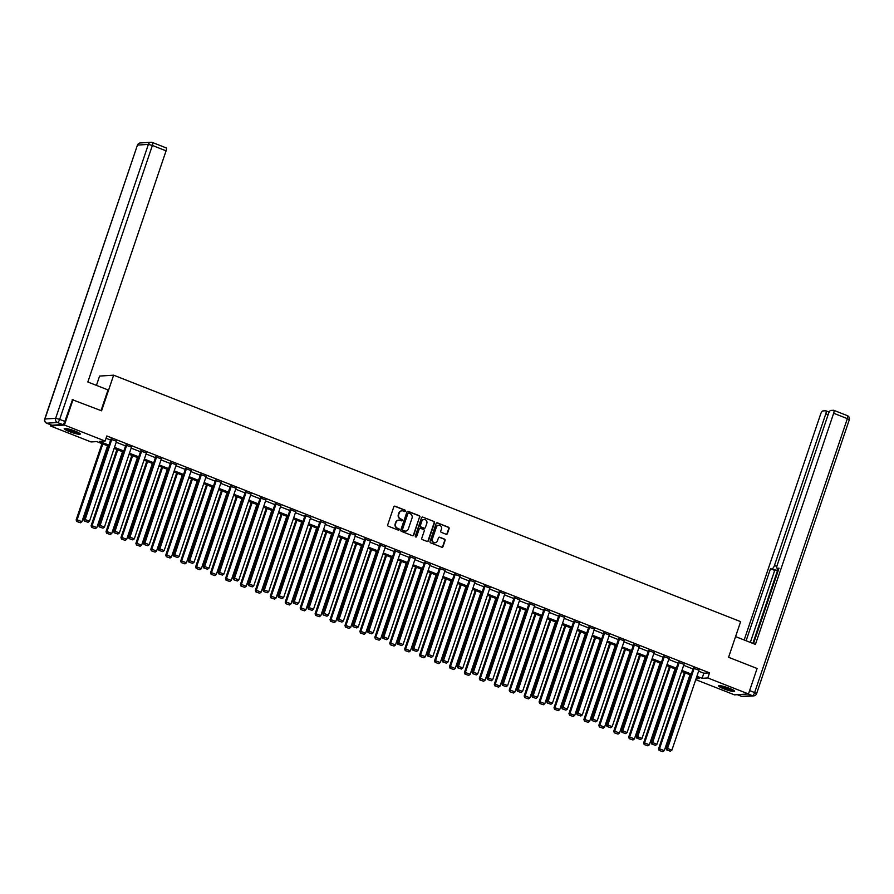 <?xml version="1.0" encoding="UTF-8"?>
<svg xmlns="http://www.w3.org/2000/svg" width="894" height="894" viewBox="0 0 894 894"><rect width="100%" height="100%" fill="white"/><g stroke="black" fill="none" stroke-linecap="round" stroke-linejoin="round"><path stroke-width="1.34" d="M405.485 511.089A0.749 0.704 86.3 0 0 405.071 510.139L395.081 506.216A1.062 0.995 86.3 0 0 393.807 506.842L387.717 524.834A1.062 0.995 86.3 0 0 388.32 526.197L398.299 530.131A0.749 0.704 86.3 0 0 399.193 529.684A0.749 0.704 86.3 0 0 398.769 528.723L397.484 528.22A3.408 3.196 86.3 0 1 395.561 523.839L396.064 522.342A3.408 3.196 86.3 0 1 400.154 520.319L401.451 520.833A0.749 0.704 86.3 0 0 402.345 520.386A0.749 0.704 86.3 0 0 401.92 519.436L400.624 518.922A3.408 3.196 86.3 0 1 398.702 514.542L399.216 513.044A3.408 3.196 86.3 0 1 403.306 511.022L404.591 511.536A0.749 0.704 86.3 0 0 405.485 511.089M404.68 511.558A0.749 0.704 86.3 0 0 404.691 510.161L394.701 506.239A1.062 0.995 86.3 0 0 394.489 506.183M398.389 530.153A0.749 0.704 86.3 0 0 398.389 528.756L397.484 528.22M401.54 520.856A0.749 0.704 86.3 0 0 401.54 519.459L400.624 518.922M723.659 688.76A8.471 1.196 18.7 0 1 718.597 685.854A8.471 1.196 18.7 0 1 729.582 688.38A8.471 1.196 18.7 0 1 734.644 691.285A8.471 1.196 18.7 0 1 723.659 688.76M69.285 431.534A8.471 1.196 18.7 0 1 64.223 428.628A8.471 1.196 18.7 0 1 75.208 431.154A8.471 1.196 18.7 0 1 80.27 434.059A8.471 1.196 18.7 0 1 69.285 431.534M446.117 534.254A1.062 0.995 86.3 0 0 447.391 533.629L449.101 528.577A1.062 0.995 86.3 0 0 448.497 527.203L437.412 522.845A1.062 0.995 86.3 0 0 436.138 523.482L430.048 541.473A1.062 0.995 86.3 0 0 430.651 542.837L441.737 547.195A1.062 0.995 86.3 0 0 443.011 546.569L445.078 540.468A1.062 0.995 86.3 0 0 444.474 539.104L439.725 537.238A1.062 0.995 86.3 0 0 438.451 537.864L437.423 540.892A2.85 2.671 86.3 0 1 435.099 542.747A2.85 2.671 86.3 0 1 432.405 538.914L436.406 527.069A2.85 2.671 86.3 0 1 438.742 525.214A2.85 2.671 86.3 0 1 441.435 529.047L440.764 531.025A1.062 0.995 86.3 0 0 441.368 532.388L446.117 534.254M72.202 399.652L101.57 410.815L113.639 375.178L740.634 621.643L728.576 657.28L757.095 668.489L748.479 693.956L734.443 694.85L695.755 679.641M73.04 399.607L64.424 425.063L105.112 441.055L99.413 441.412L108.889 445.145M698.616 671.182L703.824 673.227L709.523 672.869L106.833 435.959L105.112 441.055M709.523 672.869L707.802 677.954L748.479 693.956M419.878 517.09A1.062 0.995 86.3 0 0 419.275 515.726L408.189 511.368A1.062 0.995 86.3 0 0 406.915 511.994L400.825 529.986A1.062 0.995 86.3 0 0 401.428 531.36L412.514 535.718A1.062 0.995 86.3 0 0 413.788 535.081L419.498 517.112A1.062 0.995 86.3 0 0 418.895 515.749L407.809 511.39A1.062 0.995 86.3 0 0 407.597 511.334M422.806 517.112L433.892 521.47A1.062 0.995 86.3 0 1 434.495 522.834L428.405 540.825A1.062 0.995 86.3 0 1 427.12 541.451L422.381 539.596A1.062 0.995 86.3 0 1 421.778 538.222L424.248 530.924A1.062 0.995 86.3 0 0 423.644 529.561L420.493 528.32A1.062 0.995 86.3 0 0 419.219 528.946L416.649 536.545A0.749 0.704 86.3 0 1 416.034 537.037A0.749 0.704 86.3 0 1 415.33 536.031L421.521 517.738A1.062 0.995 86.3 0 1 422.806 517.112L433.892 521.47M113.639 375.178L99.592 376.072L96.44 385.381M106.062 438.261L110.61 440.049M116.22 442.251L125.551 445.916M131.15 448.117L140.481 451.783M146.091 453.996L155.411 457.661M161.021 459.862L170.352 463.528M175.95 465.729L185.281 469.395M190.891 471.596L200.211 475.273M205.821 477.474L215.152 481.14M220.751 483.341L230.082 487.006M235.681 489.208L245.012 492.873M250.622 495.086L259.942 498.751M265.552 500.953L274.883 504.618M280.481 506.82L289.812 510.485M295.422 512.687L304.742 516.363M310.352 518.565L319.683 522.23M325.282 524.432L334.613 528.097M340.223 530.298L349.543 533.964M355.153 536.177L364.484 539.842M370.082 542.043L379.414 545.709M385.023 547.91L394.343 551.576M399.953 553.777L409.284 557.443M414.883 559.655L424.214 563.321M429.813 565.522L439.144 569.187M444.754 571.389L454.074 575.054M459.684 577.256L469.015 580.932M474.613 583.134L483.945 586.799M489.554 589.001L498.874 592.666M504.484 594.868L513.815 598.533M519.414 600.746L528.745 604.411M534.355 606.613L543.675 610.278M549.285 612.479L558.616 616.145M564.215 618.346L573.546 622.023M579.144 624.224L588.476 627.89M594.085 630.091L603.405 633.757M609.015 635.958L618.346 639.623M623.945 641.836L633.276 645.502M638.886 647.703L648.206 651.368M653.816 653.57L663.147 657.235M668.746 659.437L678.077 663.113M683.686 665.315L693.006 668.98M116.544 441.29L110.89 439.245M131.485 447.156L125.819 445.111M146.415 453.023L140.749 450.989M161.345 458.901L155.69 456.856M176.274 464.768L170.62 462.723M191.215 470.635L185.55 468.59M206.145 476.513L200.491 474.468M221.075 482.38L215.42 480.335M236.016 488.247L230.35 486.202M250.946 494.114L245.291 492.069M265.876 499.992L260.221 497.947M280.817 505.859L275.151 503.814M295.746 511.726L290.081 509.681M310.676 517.604L305.022 515.559M325.606 523.471L319.951 521.425M340.547 529.337L334.881 527.292M355.477 535.204L349.822 533.159M370.407 541.082L364.752 539.037M385.348 546.949L379.682 544.904M400.277 552.816L394.623 550.771M415.207 558.694L409.553 556.649M430.148 564.561L424.482 562.516M445.078 570.428L439.412 568.383M460.008 576.295L454.353 574.25M474.938 582.173L469.283 580.128M489.878 588.04L484.213 585.995M504.808 593.907L499.154 591.862M519.738 599.773L514.084 597.74M534.679 605.651L529.013 603.606M549.609 611.518L543.954 609.473M564.539 617.385L558.884 615.34M579.48 623.263L573.814 621.218M594.409 629.13L588.744 627.085M609.339 634.997L603.685 632.952M624.28 640.864L618.614 638.819M639.21 646.742L633.544 644.697M654.14 652.609L648.485 650.564M669.07 658.476L663.415 656.431M684.011 664.354L678.345 662.309M698.94 670.221L693.286 668.176M50.768 424.818L50.388 425.957L64.424 425.063M108.532 446.207L96.764 441.58L91.065 441.949L50.388 425.957M696.068 678.702L699.443 678.49L696.527 677.339M690.928 675.138L681.597 671.472M675.987 669.271L666.667 665.605M661.057 663.404L651.726 659.738M646.127 657.526L636.796 653.86M631.186 651.659L621.866 647.994M616.257 645.792L606.925 642.127M601.327 639.925L591.996 636.249M586.386 634.047L577.066 630.382M571.456 628.18L562.125 624.515M556.526 622.313L547.195 618.648M541.596 616.435L532.265 612.77M526.655 610.568L517.335 606.903M511.726 604.702L502.394 601.036M496.796 598.835L487.465 595.169M481.855 592.957L472.535 589.291M466.925 587.09L457.594 583.424M451.995 581.223L442.664 577.558M437.054 575.356L427.734 571.679M422.124 569.478L412.793 565.813M407.195 563.611L397.864 559.946M392.265 557.744L382.934 554.079M377.324 551.866L368.004 548.201M362.394 545.999L353.063 542.334M347.464 540.132L338.133 536.467M332.523 534.266L323.203 530.589M317.593 528.388L308.262 524.722M302.664 522.521L293.333 518.855M287.723 516.654L278.403 512.988M272.793 510.776L263.462 507.11M257.863 504.909L248.532 501.243M242.933 499.042L233.602 495.377M227.992 493.175L218.672 489.51M213.063 487.297L203.731 483.632M198.133 481.43L188.802 477.765M183.192 475.563L173.872 471.898M168.262 469.685L158.931 466.02M153.332 463.818L144.001 460.153M138.391 457.952L129.071 454.286M123.461 452.085L114.13 448.419M696.895 676.277L702.103 678.322L707.802 677.954M114.499 447.346L123.83 451.012M129.429 453.213L138.76 456.879M144.359 459.08L153.69 462.746M159.3 464.958L168.62 468.624M174.229 470.825L183.561 474.49M189.159 476.692L198.49 480.357M204.1 482.559L213.42 486.224M219.03 488.437L228.361 492.102M233.96 494.304L243.291 497.969M248.901 500.171L258.221 503.836M263.831 506.038L273.162 509.714M278.76 511.916L288.091 515.581M293.69 517.782L303.021 521.448M308.631 523.649L317.951 527.315M323.561 529.527L332.892 533.193M338.491 535.394L347.822 539.06M353.432 541.261L362.752 544.927M368.362 547.128L377.693 550.805M383.291 553.006L392.622 556.671M398.232 558.873L407.552 562.538M413.162 564.74L422.493 568.405M428.092 570.618L437.423 574.283M443.033 576.485L452.353 580.15M457.963 582.352L467.283 586.017M472.892 588.218L482.224 591.895M487.822 594.097L497.153 597.762M502.763 599.963L512.083 603.629M517.693 605.83L527.024 609.496M532.623 611.708L541.954 615.374M547.564 617.575L556.884 621.241M562.494 623.442L571.825 627.107M577.423 629.309L586.755 632.974M592.364 635.187L601.684 638.852M607.294 641.054L616.625 644.719M622.224 646.921L631.555 650.586M637.154 652.788L646.485 656.464M652.095 658.666L661.415 662.331M667.025 664.533L676.356 668.198M681.954 670.399L691.285 674.065M703.824 673.227L702.103 678.322M401.808 510.843A3.408 3.196 86.3 0 0 398.836 513.067L399.216 513.044M400.244 518.945A3.408 3.196 86.3 0 1 398.322 514.564L398.836 513.067M398.668 520.14A3.408 3.196 86.3 0 0 395.684 522.364L396.064 522.342M397.104 528.242A3.408 3.196 86.3 0 1 395.182 523.862L395.684 522.364M412.726 535.774A1.062 0.995 86.3 0 0 413.408 535.104L419.498 517.112M408.748 513.167A0.749 0.704 86.3 0 0 407.854 513.614L402.512 529.404A0.749 0.704 86.3 0 0 402.926 530.365L404.289 530.902A3.408 3.196 86.3 0 0 408.379 528.879L412.033 518.084A3.408 3.196 86.3 0 0 410.111 513.704L408.748 513.167M408.279 513.167A0.749 0.704 86.3 0 0 407.474 513.637L407.854 513.614M405.407 531.103A3.408 3.196 86.3 0 1 403.909 530.924L402.557 530.388A0.749 0.704 86.3 0 1 402.132 529.427L407.474 513.637M427.343 541.518A1.062 0.995 86.3 0 0 428.025 540.848L434.115 522.856A1.062 0.995 86.3 0 0 433.512 521.493M419.901 528.287A1.062 0.995 86.3 0 0 418.839 528.969L416.649 536.545M426.807 523.359A2.85 2.671 86.3 0 0 424.114 519.515A2.85 2.671 86.3 0 0 421.778 521.381L420.37 525.549A1.062 0.995 86.3 0 0 420.973 526.924L424.114 528.153A1.062 0.995 86.3 0 0 425.399 527.527L426.807 523.359M423.924 519.537A2.85 2.671 86.3 0 0 421.398 521.403L421.778 521.381M424.337 528.209A1.062 0.995 86.3 0 1 423.734 528.186L420.593 526.946A1.062 0.995 86.3 0 1 419.99 525.571L421.398 521.403M438.552 525.236A2.85 2.671 86.3 0 0 436.026 527.091L436.406 527.069M434.909 542.759A2.85 2.671 86.3 0 1 432.026 538.937L436.026 527.091M441.949 547.251A1.062 0.995 86.3 0 0 442.631 546.592L444.698 540.501A1.062 0.995 86.3 0 0 444.094 539.127L439.345 537.26A1.062 0.995 86.3 0 0 439.133 537.205M446.329 534.31A1.062 0.995 86.3 0 0 447.011 533.651L448.721 528.6A1.062 0.995 86.3 0 0 448.117 527.236L437.032 522.878A1.062 0.995 86.3 0 0 436.82 522.822M101.972 443.636L76.158 519.895L77.108 519.827L102.799 443.96M107.582 445.838L81.902 521.716L80.449 522.778L76.716 521.481L80.449 522.778M77.096 521.459L77.108 519.827L81.902 521.716M76.716 521.481L76.158 519.895M116.622 441.066L89.489 521.224L84.706 519.347L83.757 519.403L84.304 521.001L88.037 522.286L84.304 521.001M110.968 439.021L83.757 519.403M111.839 439.189L84.684 520.967M88.037 522.286L89.489 521.224M79.231 433.031A7.331 1.028 18.7 0 1 73.531 431.936A7.331 1.028 18.7 0 1 65.664 428.438M67.117 428.673A6.783 0.95 -161.3 0 0 73.632 431.321A6.783 0.95 -161.3 0 0 77.934 432.338M64.927 428.405A8.415 1.185 -161.3 0 0 73.677 432.148A8.415 1.185 -161.3 0 0 79.834 433.445M733.605 690.257A7.331 1.028 18.7 0 1 727.906 689.162A7.331 1.028 18.7 0 1 720.05 685.664M721.503 685.899A6.783 0.95 -161.3 0 0 728.007 688.548A6.783 0.95 -161.3 0 0 732.309 689.565M719.312 685.631A8.415 1.185 -161.3 0 0 728.062 689.375A8.415 1.185 -161.3 0 0 734.22 690.671M101.033 410.603L108.029 389.929L87.835 381.995L166.072 150.829L152.382 145.454L59.663 419.387L64.837 421.42L72.537 399.629M51.919 425.231L62.658 424.538L57.495 422.516L46.756 423.197L51.919 425.231A3.263 1.039 111.5 0 1 51.763 425.209A3.263 1.039 111.5 0 1 51.629 425.119M165.971 147.845A3.263 1.039 111.5 0 1 166.128 147.868A3.263 1.039 111.5 0 1 166.072 150.829M64.837 421.42A3.263 1.039 111.5 0 1 62.658 424.538M735.572 636.606L755.419 644.418L833.666 413.251A3.263 1.039 -68.5 0 0 833.722 410.29A3.263 1.039 -68.5 0 0 833.554 410.268L830.671 410.458A3.263 1.039 -68.5 0 0 828.503 413.576L777.143 565.31A3.263 1.039 -68.5 0 0 777.087 568.271A3.263 1.039 -68.5 0 0 777.244 568.293L777.087 568.271M753.486 643.658L779.032 568.182L777.244 568.293M828.135 414.671L825.81 413.754A3.263 1.039 -68.5 0 0 825.866 410.793A3.263 1.039 -68.5 0 0 825.698 410.771L822.815 410.949A3.263 1.039 -68.5 0 0 820.647 414.078L744.177 639.992M778.015 568.64A3.263 1.039 111.5 0 1 776.484 570.271L770.494 568.729L746.11 640.752M772.282 568.618A3.263 1.039 -68.5 0 0 774.45 565.489L776.841 566.427M825.81 413.754L774.45 565.489M778.138 568.685L752.849 643.401M776.484 570.271L774.707 570.383L750.323 642.406M774.707 570.383L770.494 568.729M116.913 449.503L91.099 525.761L92.048 525.706L117.729 449.827M122.512 451.705L96.831 527.583L95.379 528.645L91.646 527.348L95.379 528.645M92.026 527.326L92.048 525.706L96.831 527.583M91.646 527.348L91.099 525.761M131.843 455.37L106.028 531.628L106.978 531.572L132.658 455.694M137.441 457.583L111.761 533.45L110.308 534.511L106.587 533.215L110.308 534.511M106.967 533.193L106.978 531.572L111.761 533.45M106.587 533.215L106.028 531.628M131.552 446.933L104.419 527.102L99.636 525.214L98.686 525.281L99.245 526.868L102.966 528.153L99.245 526.868M125.898 444.888L98.686 525.281M126.769 445.056L99.625 526.845M102.966 528.153L104.419 527.102M146.493 452.8L119.36 532.969L114.566 531.092L113.616 531.148L114.175 532.735L117.907 534.031L114.175 532.735M140.827 450.766L113.616 531.148M141.699 450.922L114.555 532.712M117.907 534.031L119.36 532.969M146.772 461.248L120.958 537.506L121.908 537.439L147.588 461.561M152.382 463.45L126.702 539.328L125.249 540.378L121.517 539.093L125.249 540.378M121.897 539.071L121.908 537.439L126.702 539.328M121.517 539.093L120.958 537.506M161.702 467.115L135.899 543.373L136.849 543.306L162.529 467.439M167.312 469.316L141.632 545.195L140.179 546.256L136.447 544.96L140.179 546.256M136.827 544.938L136.849 543.306L141.632 545.195M136.447 544.96L135.899 543.373M176.643 472.982L150.829 549.24L151.779 549.184L177.459 473.306M182.242 475.183L156.562 551.062L155.109 552.123L151.388 550.827L155.109 552.123M151.768 550.805L151.779 549.184L156.562 551.062M151.388 550.827L150.829 549.24M161.423 458.678L134.29 538.836L129.507 536.959L128.557 537.015L129.105 538.601L132.837 539.898L129.105 538.601M155.757 456.633L128.557 537.015M156.64 456.789L129.485 538.579M132.837 539.898L134.29 538.836M176.353 464.545L149.22 544.703L144.437 542.826L143.487 542.893L144.046 544.48L147.767 545.765L144.046 544.48M170.698 462.5L143.487 542.893M171.57 462.667L144.426 544.446M147.767 545.765L149.22 544.703M191.294 470.412L164.15 550.581L159.367 548.692L158.417 548.76L158.976 550.346L162.708 551.643L158.976 550.346M185.628 468.367L158.417 548.76M186.5 468.534L159.355 550.324M162.708 551.643L164.15 550.581M191.573 478.849L165.759 555.107L166.709 555.051L192.389 479.173M197.183 481.061L171.503 556.928L170.05 557.99L166.318 556.705L170.05 557.99M166.697 556.671L166.709 555.051L171.503 556.928M166.318 556.705L165.759 555.107M206.223 476.29L179.091 556.448L174.296 554.571L173.358 554.626L173.905 556.213L177.638 557.51L173.905 556.213M200.558 474.245L173.358 554.626M201.441 474.401L174.285 556.191M177.638 557.51L179.091 556.448M206.503 484.727L180.7 560.985L181.65 560.918L207.33 485.051M212.113 486.928L186.433 562.807L184.98 563.868L181.247 562.572L184.98 563.868M181.627 562.549L181.65 560.918L186.433 562.807M181.247 562.572L180.7 560.985M221.153 482.157L194.02 562.315L189.237 560.437L188.288 560.493L188.835 562.08L192.568 563.376L188.835 562.08M215.499 480.112L188.288 560.493M216.37 480.279L189.215 562.058M192.568 563.376L194.02 562.315M221.444 490.594L195.63 566.852L196.579 566.796L222.26 490.918M227.042 492.795L201.362 568.673L199.91 569.735L196.188 568.439L199.91 569.735M196.557 568.416L196.579 566.796L201.362 568.673M196.188 568.439L195.63 566.852M236.083 488.023L208.95 568.193L204.167 566.304L203.217 566.371L203.776 567.958L207.509 569.243L203.776 567.958M230.428 485.978L203.217 566.371M231.3 486.146L204.156 567.936M207.509 569.243L208.95 568.193M236.374 496.461L210.559 572.719L211.509 572.663L237.189 496.785M241.983 498.673L216.292 574.54L214.851 575.602L211.118 574.306L214.851 575.602M211.498 574.283L211.509 572.663L216.292 574.54M211.118 574.306L210.559 572.719M251.024 493.89L223.891 574.06L219.097 572.182L218.147 572.238L218.706 573.825L222.438 575.121L218.706 573.825M245.358 491.845L218.147 572.238M246.23 492.013L219.086 573.803M222.438 575.121L223.891 574.06M251.303 502.339L225.5 578.597L226.439 578.53L252.13 502.651M256.913 504.54L231.233 580.418L229.78 581.469L226.048 580.184L229.78 581.469M226.428 580.15L226.439 578.53L231.233 580.418M226.048 580.184L225.5 578.597M265.954 499.768L238.821 579.927L234.038 578.049L233.088 578.105L233.636 579.692L237.368 580.988L233.636 579.692M260.299 497.723L233.088 578.105M261.171 497.88L234.016 579.67M237.368 580.988L238.821 579.927M266.244 508.205L240.43 584.464L241.38 584.397L267.06 508.53M271.843 510.407L246.163 586.285L244.71 587.347L240.978 586.051L244.71 587.347M241.358 586.028L241.38 584.397L246.163 586.285M240.978 586.051L240.43 584.464M280.884 505.635L253.751 585.793L248.968 583.916L248.018 583.983L248.577 585.57L252.298 586.855L248.577 585.57M275.229 503.59L248.018 583.983M276.101 503.758L248.957 585.536M252.298 586.855L253.751 585.793M281.174 514.072L255.36 590.331L256.31 590.275L281.99 514.396M286.784 516.274L261.093 592.152L259.651 593.214L255.919 591.917L259.651 593.214M256.299 591.895L256.31 590.275L261.093 592.152M255.919 591.917L255.36 590.331M295.825 511.502L268.692 591.672L263.898 589.783L262.948 589.85L263.507 591.437L267.239 592.733L263.507 591.437M290.159 509.457L262.948 589.85M291.031 509.625L263.886 591.415M267.239 592.733L268.692 591.672M296.104 519.939L270.29 596.197L271.24 596.142L296.931 520.263M301.714 522.152L276.034 598.019L274.581 599.081L270.848 597.795L274.581 599.081M271.228 597.762L271.24 596.142L276.034 598.019M270.848 597.795L270.29 596.197M310.754 517.38L283.621 597.538L278.839 595.661L277.889 595.717L278.436 597.304L282.169 598.6L278.436 597.304M305.089 515.335L277.889 595.717M305.971 515.492L278.816 597.281M282.169 598.6L283.621 597.538M311.045 525.817L285.231 602.075L286.181 602.008L311.861 526.141M316.644 528.019L290.963 603.897L289.511 604.947L285.778 603.662L289.511 604.947M286.158 603.64L286.181 602.008L290.963 603.897M285.778 603.662L285.231 602.075M325.684 523.247L298.551 603.405L293.768 601.528L292.819 601.584L293.377 603.171L297.099 604.467L293.377 603.171M320.03 521.202L292.819 601.584M320.901 521.358L293.757 603.148M297.099 604.467L298.551 603.405M325.975 531.684L300.161 607.942L301.11 607.886L326.791 532.008M331.573 533.886L305.893 609.764L304.441 610.826L300.719 609.529L304.441 610.826M301.099 609.507L301.11 607.886L305.893 609.764M300.719 609.529L300.161 607.942M340.625 529.114L313.481 609.283L308.698 607.395L307.748 607.462L308.307 609.049L312.04 610.334L308.307 609.049M334.959 527.069L307.748 607.462M335.831 527.236L308.687 609.026M312.04 610.334L313.481 609.283M340.905 537.551L315.09 613.809L316.04 613.753L341.72 537.875M346.514 539.752L320.834 615.631L319.382 616.692L315.649 615.396L319.382 616.692M316.029 615.374L316.04 613.753L320.834 615.631M315.649 615.396L315.09 613.809M355.555 534.981L328.422 615.15L323.628 613.262L322.689 613.329L323.237 614.916L326.969 616.212L323.237 614.916M349.889 532.936L322.689 613.329M350.772 533.103L323.617 614.893M326.969 616.212L328.422 615.15M355.834 543.429L330.031 619.687L330.981 619.62L356.661 543.742M361.444 545.631L335.764 621.498L334.311 622.559L330.579 621.274L334.311 622.559M330.959 621.241L330.981 619.62L335.764 621.498M330.579 621.274L330.031 619.687M370.485 540.859L343.352 621.017L338.569 619.14L337.619 619.196L338.167 620.782L341.899 622.079L338.167 620.782M364.83 538.814L337.619 619.196M365.702 538.97L338.547 620.76M341.899 622.079L343.352 621.017M370.775 549.296L344.961 625.554L345.911 625.487L371.591 549.62M376.374 551.497L350.694 627.376L349.241 628.437L345.52 627.141L349.241 628.437M345.9 627.119L345.911 625.487L350.694 627.376M345.52 627.141L344.961 625.554M385.415 546.726L358.282 626.884L353.499 625.007L352.549 625.062L353.108 626.66L356.84 627.946L353.108 626.66M379.76 544.681L352.549 625.062M380.632 544.848L353.488 626.627M356.84 627.946L358.282 626.884M385.705 555.163L359.891 631.421L360.841 631.365L386.521 555.487M391.315 557.364L365.624 633.243L364.182 634.304L360.45 633.008L364.182 634.304M360.83 632.986L360.841 631.365L365.624 633.243M360.45 633.008L359.891 631.421M400.356 552.593L373.223 632.762L368.429 630.873L367.479 630.941L368.037 632.527L371.77 633.824L368.037 632.527M394.69 550.548L367.479 630.941M395.561 550.715L368.417 632.505M371.77 633.824L373.223 632.762M400.635 561.03L374.832 637.288L375.771 637.232L401.462 561.354M406.245 563.242L380.565 639.109L379.112 640.171L375.379 638.875L379.112 640.171M375.759 638.852L375.771 637.232L380.565 639.109M375.379 638.875L374.832 637.288M415.285 558.471L388.152 638.629L383.37 636.751L382.42 636.807L382.967 638.394L386.7 639.691L382.967 638.394M409.631 556.426L382.42 636.807M410.502 556.582L383.347 638.372M386.7 639.691L388.152 638.629M415.576 566.908L389.762 643.166L390.712 643.099L416.392 567.232M421.175 569.109L395.494 644.987L394.042 646.038L390.309 644.753L394.042 646.038M390.689 644.73L390.712 643.099L395.494 644.987M390.309 644.753L389.762 643.166M430.215 564.337L403.082 644.496L398.299 642.618L397.349 642.674L397.908 644.261L401.629 645.557L397.908 644.261M424.561 562.292L397.349 642.674M425.432 562.449L398.288 644.239M401.629 645.557L403.082 644.496M430.506 572.775L404.691 649.033L405.641 648.977L431.321 573.099M436.116 574.976L410.424 650.854L408.983 651.916L405.25 650.62L408.983 651.916M405.63 650.597L405.641 648.977L410.424 650.854M405.25 650.62L404.691 649.033M445.156 570.204L418.023 650.374L413.229 648.485L412.279 648.552L412.838 650.139L416.57 651.424L412.838 650.139M439.49 568.159L412.279 648.552M440.362 568.327L413.218 650.117M416.57 651.424L418.023 650.374M445.435 578.641L419.621 654.9L420.571 654.844L446.262 578.966M451.045 580.843L425.365 656.721L423.912 657.783L420.18 656.487L423.912 657.783M420.56 656.464L420.571 654.844L425.365 656.721M420.18 656.487L419.621 654.9M460.086 576.071L432.953 656.241L428.17 654.352L427.22 654.419L427.768 656.006L431.5 657.302L427.768 656.006M454.431 574.026L427.22 654.419M455.303 574.194L428.148 655.984M431.5 657.302L432.953 656.241M460.376 584.52L434.562 660.767L435.512 660.711L461.192 584.832M465.975 586.721L440.295 662.588L438.842 663.65L435.11 662.365L438.842 663.65M435.49 662.331L435.512 660.711L440.295 662.588M435.11 662.365L434.562 660.767M475.016 581.949L447.883 662.108L443.1 660.23L442.15 660.286L442.709 661.873L446.43 663.169L442.709 661.873M469.361 579.904L442.15 660.286M470.233 580.061L443.089 661.851M446.43 663.169L447.883 662.108M475.306 590.386L449.492 666.645L450.442 666.578L476.122 590.711M480.905 592.588L455.225 668.466L453.772 669.528L450.051 668.231L453.772 669.528M450.431 668.209L450.442 666.578L455.225 668.466M450.051 668.231L449.492 666.645M489.957 587.816L462.813 667.974L458.03 666.097L457.08 666.153L457.639 667.751L461.371 669.036L457.639 667.751M484.291 585.771L457.08 666.153M485.163 585.939L458.019 667.717M461.371 669.036L462.813 667.974M490.236 596.253L464.422 672.511L465.372 672.456L491.052 596.577M495.846 598.455L470.166 674.333L468.713 675.395L464.981 674.098L468.713 675.395M465.361 674.076L465.372 672.456L470.166 674.333M464.981 674.098L464.422 672.511M504.887 593.683L477.754 673.852L472.96 671.964L472.021 672.031L472.568 673.618L476.301 674.903L472.568 673.618M499.221 591.638L472.021 672.031M500.104 591.806L472.948 673.595M476.301 674.903L477.754 673.852M505.166 602.12L479.363 678.378L480.313 678.322L505.993 602.444M510.776 604.333L485.096 680.2L483.643 681.262L479.91 679.965L483.643 681.262M480.29 679.943L480.313 678.322L485.096 680.2M479.91 679.965L479.363 678.378M519.816 599.55L492.683 679.719L487.901 677.842L486.951 677.898L487.498 679.485L491.231 680.781L487.498 679.485M514.162 597.516L486.951 677.898M515.033 597.673L487.878 679.462M491.231 680.781L492.683 679.719M520.107 607.998L494.293 684.256L495.242 684.189L520.923 608.311M525.706 610.2L500.025 686.078L498.573 687.128L494.851 685.843L498.573 687.128M495.231 685.821L495.242 684.189L500.025 686.078M494.851 685.843L494.293 684.256M534.746 605.428L507.613 685.586L502.83 683.709L501.88 683.765L502.439 685.352L506.172 686.648L502.439 685.352M529.092 603.383L501.88 683.765M529.963 603.539L502.819 685.329M506.172 686.648L507.613 685.586M535.037 613.865L509.222 690.123L510.172 690.056L535.852 614.189M540.646 616.067L514.955 691.945L513.514 693.006L509.781 691.71L513.514 693.006M510.161 691.688L510.172 690.056L514.955 691.945M509.781 691.71L509.222 690.123M549.687 611.295L522.554 691.453L517.76 689.576L516.81 689.643L517.369 691.23L521.101 692.515L517.369 691.23M544.021 609.25L516.81 689.643M544.893 609.417L517.749 691.196M521.101 692.515L522.554 691.453M549.966 619.732L524.163 695.99L525.102 695.934L550.793 620.056M555.576 621.933L529.896 697.812L528.443 698.873L524.711 697.577L528.443 698.873M525.091 697.555L525.102 695.934L529.896 697.812M524.711 697.577L524.163 695.99M564.617 617.162L537.484 697.331L532.701 695.443L531.751 695.51L532.299 697.096L536.031 698.393L532.299 697.096M558.962 615.117L531.751 695.51M559.834 615.284L532.679 697.074M536.031 698.393L537.484 697.331M564.907 625.599L539.093 701.857L540.043 701.801L565.723 625.923M570.506 627.811L544.826 703.679L543.373 704.74L539.641 703.455L543.373 704.74M540.021 703.422L540.043 701.801L544.826 703.679M539.641 703.455L539.093 701.857M579.547 623.04L552.414 703.198L547.631 701.321L546.681 701.377L547.24 702.963L550.961 704.26L547.24 702.963M573.892 620.995L546.681 701.377M574.764 621.151L547.62 702.941M550.961 704.26L552.414 703.198M579.837 631.477L554.023 707.735L554.973 707.668L580.653 631.801M585.447 633.678L559.756 709.557L558.314 710.618L554.582 709.322L558.314 710.618M554.962 709.3L554.973 707.668L559.756 709.557M554.582 709.322L554.023 707.735M594.488 628.907L567.355 709.065L562.561 707.188L561.611 707.243L562.17 708.83L565.902 710.127L562.17 708.83M588.822 626.862L561.611 707.243M589.694 627.029L562.549 708.808M565.902 710.127L567.355 709.065M594.767 637.344L568.953 713.602L569.903 713.546L595.594 637.668M600.377 639.545L574.697 715.423L573.244 716.485L569.512 715.189L573.244 716.485M569.891 715.166L569.903 713.546L574.697 715.423M569.512 715.189L568.953 713.602M609.417 634.774L582.285 714.943L577.502 713.054L576.552 713.121L577.099 714.708L580.832 715.993L577.099 714.708M603.763 632.729L576.552 713.121M604.635 632.896L577.479 714.686M580.832 715.993L582.285 714.943M609.708 643.211L583.894 719.469L584.844 719.413L610.524 643.535M615.307 645.423L589.627 721.29L588.174 722.352L584.441 721.056L588.174 722.352M584.821 721.033L584.844 719.413L589.627 721.29M584.441 721.056L583.894 719.469M624.347 640.64L597.214 720.81L592.431 718.932L591.482 718.988L592.04 720.575L595.762 721.871L592.04 720.575M618.693 638.595L591.482 718.988M619.564 638.763L592.42 720.553M595.762 721.871L597.214 720.81M624.638 649.089L598.824 725.347L599.773 725.28L625.454 649.402M630.236 651.29L604.556 727.168L603.104 728.219L599.382 726.934L603.104 728.219M599.762 726.9L599.773 725.28L604.556 727.168M599.382 726.934L598.824 725.347M639.288 646.518L612.155 726.677L607.361 724.799L606.411 724.855L606.97 726.442L610.703 727.738L606.97 726.442M633.622 644.473L606.411 724.855M634.494 644.63L607.35 726.42M610.703 727.738L612.155 726.677M639.568 654.956L613.753 731.214L614.703 731.147L640.383 655.28M645.177 657.157L619.497 733.035L618.045 734.097L614.312 732.801L618.045 734.097M614.692 732.778L614.703 731.147L619.497 733.035M614.312 732.801L613.753 731.214M654.218 652.385L627.085 732.544L622.302 730.666L621.352 730.733L621.9 732.32L625.632 733.605L621.9 732.32M648.552 650.34L621.352 730.733M649.435 650.508L622.28 732.287M625.632 733.605L627.085 732.544M654.497 660.822L628.694 737.081L629.644 737.025L655.324 661.147M660.107 663.024L634.427 738.902L632.974 739.964L629.242 738.667L632.974 739.964M629.622 738.645L629.644 737.025L634.427 738.902M629.242 738.667L628.694 737.081M669.148 658.252L642.015 738.422L637.232 736.533L636.282 736.6L636.841 738.187L640.562 739.483L636.841 738.187M663.493 656.207L636.282 736.6M664.365 656.375L637.21 738.165M640.562 739.483L642.015 738.422M669.438 666.689L643.624 742.948L644.574 742.892L670.254 667.013M675.037 668.902L649.357 744.769L647.904 745.831L644.183 744.534L647.904 745.831M644.563 744.512L644.574 742.892L649.357 744.769M644.183 744.534L643.624 742.948M684.078 664.13L656.945 744.289L652.162 742.411L651.212 742.467L651.771 744.054L655.503 745.35L651.771 744.054M678.423 662.085L651.212 742.467M679.295 662.242L652.151 744.031M655.503 745.35L656.945 744.289M684.368 672.567L658.554 748.826L659.504 748.759L685.184 672.891M689.978 674.769L664.287 750.647L662.845 751.698L659.113 750.412L662.845 751.698M659.493 750.39L659.504 748.759L664.287 750.647M659.113 750.412L658.554 748.826M699.019 669.997L671.886 750.155L667.092 748.278L666.153 748.334L666.701 749.921L670.433 751.217L666.701 749.921M693.353 667.952L666.153 748.334M694.225 668.109L667.08 749.898M670.433 751.217L671.886 750.155M140.302 142.962A3.263 3.263 0 0 0 137.419 145.163L44.912 419.018L55.651 418.325L148.37 144.392L137.631 145.085A3.263 3.051 -93.7 0 1 140.302 142.962L151.041 142.269A3.263 3.051 86.3 0 0 148.37 144.392L152.382 145.454A3.263 1.039 -68.5 0 0 152.438 142.492A3.263 1.039 -68.5 0 0 152.282 142.47A3.263 3.051 86.3 0 0 151.041 142.269A3.263 3.263 0 0 1 152.438 142.492L166.128 147.868M46.432 423.052A3.263 1.039 -68.5 0 0 46.589 423.175A3.263 1.039 -68.5 0 0 46.756 423.197A3.263 3.051 86.3 0 1 44.912 419.018L44.7 419.096A3.263 3.263 0 0 0 46.589 423.175L51.763 425.209M59.663 419.387L55.651 418.325A3.263 3.051 -93.7 0 0 57.495 422.516A3.263 1.039 -68.5 0 0 59.663 419.387M737.349 694.66L741.718 696.381L752.457 695.688L748.088 693.979M749.619 690.593L754.637 692.559L847.356 418.638L833.666 413.251M847.244 415.654A3.263 1.039 111.5 0 1 847.411 415.676A3.263 1.039 111.5 0 1 847.356 418.638L849.3 419.744A3.263 3.263 0 0 0 847.411 415.676L833.722 410.29M754.637 692.559A3.263 1.039 111.5 0 1 752.457 695.688A3.263 3.051 -93.7 0 0 753.698 695.89A3.263 3.263 0 0 0 756.581 693.677L754.637 692.559M737.271 694.672L741.562 696.359A3.263 3.263 0 0 0 742.959 696.571A3.263 3.051 86.3 0 1 741.718 696.381A3.263 1.039 111.5 0 1 741.562 696.359A3.263 1.039 111.5 0 1 741.428 696.258M137.419 145.163L44.7 419.096M849.3 419.744L756.581 693.677M753.698 695.89L742.959 696.571M825.866 410.793L829.151 412.089"/></g></svg>
